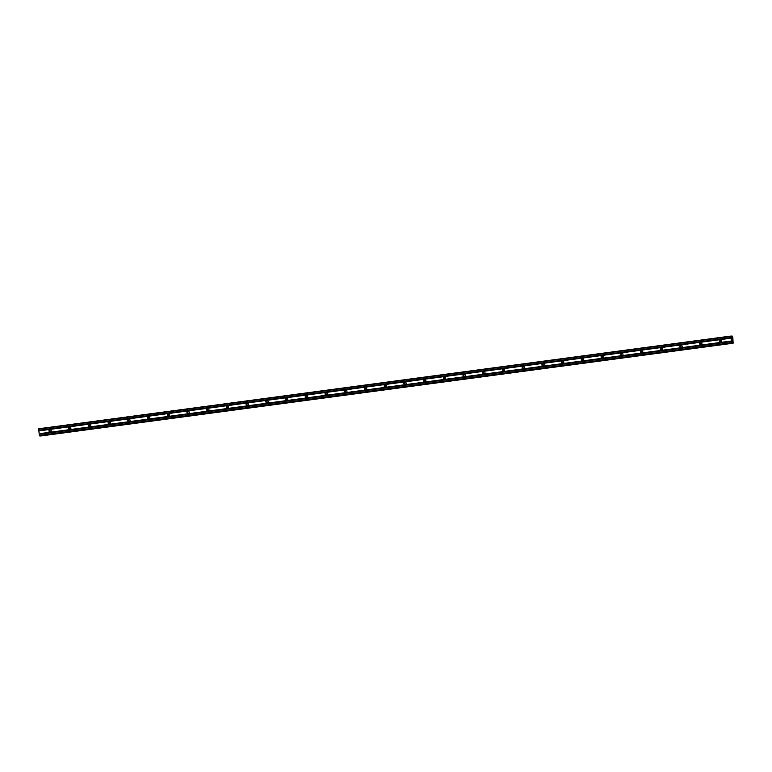 <?xml version="1.0" encoding="UTF-8"?>
<svg xmlns="http://www.w3.org/2000/svg" width="772" height="772" viewBox="0 0 772 772"><rect width="100%" height="100%" fill="white"/><g stroke="black" fill="none" stroke-linecap="round" stroke-linejoin="round"><path stroke-width="1.16" d="M720.623 342.17A1.148 1.119 96.2 0 1 719.369 341.041A1.148 1.119 96.2 0 1 720.604 339.883A1.148 1.119 96.2 0 1 720.623 342.17M720.778 342.131A1.148 1.119 96.2 0 1 721.009 340.018M700.899 344.814A1.148 1.119 96.2 0 1 699.644 343.685A1.148 1.119 96.2 0 1 700.889 342.527A1.148 1.119 96.2 0 1 700.899 344.814M701.063 344.775A1.148 1.119 96.2 0 1 701.294 342.652M681.184 347.448A1.148 1.119 96.2 0 1 679.929 346.329A1.148 1.119 96.2 0 1 681.174 345.171A1.148 1.119 96.2 0 1 681.184 347.448M681.348 347.419A1.148 1.119 96.2 0 1 681.579 345.296M661.469 350.092A1.148 1.119 96.2 0 1 660.214 348.963A1.148 1.119 96.2 0 1 661.45 347.815A1.148 1.119 96.2 0 1 661.469 350.092M661.623 350.054A1.148 1.119 96.2 0 1 661.855 347.94M641.744 352.736A1.148 1.119 96.2 0 1 640.49 351.607A1.148 1.119 96.2 0 1 641.735 350.449A1.148 1.119 96.2 0 1 641.744 352.736M641.908 352.698A1.148 1.119 96.2 0 1 642.14 350.575M622.029 355.371A1.148 1.119 96.2 0 1 620.775 354.252A1.148 1.119 96.2 0 1 622.02 353.093A1.148 1.119 96.2 0 1 622.029 355.371M622.193 355.342A1.148 1.119 96.2 0 1 622.425 353.219M602.314 358.015A1.148 1.119 96.2 0 1 601.06 356.886A1.148 1.119 96.2 0 1 602.295 355.738A1.148 1.119 96.2 0 1 602.314 358.015M602.469 357.976A1.148 1.119 96.2 0 1 602.71 355.863M582.599 360.659A1.148 1.119 96.2 0 1 581.335 359.53A1.148 1.119 96.2 0 1 582.58 358.372A1.148 1.119 96.2 0 1 582.599 360.659M582.754 360.62A1.148 1.119 96.2 0 1 582.985 358.507M562.875 363.294A1.148 1.119 96.2 0 1 561.62 362.174A1.148 1.119 96.2 0 1 562.865 361.016A1.148 1.119 96.2 0 1 562.875 363.294M563.039 363.265A1.148 1.119 96.2 0 1 563.27 361.142M543.16 365.938A1.148 1.119 96.2 0 1 541.905 364.809A1.148 1.119 96.2 0 1 543.15 363.66A1.148 1.119 96.2 0 1 543.16 365.938M543.324 365.909A1.148 1.119 96.2 0 1 543.556 363.786M523.445 368.582A1.148 1.119 96.2 0 1 522.181 367.453A1.148 1.119 96.2 0 1 523.426 366.295A1.148 1.119 96.2 0 1 523.445 368.582M523.599 368.543A1.148 1.119 96.2 0 1 523.831 366.43M503.72 371.216A1.148 1.119 96.2 0 1 502.466 370.097A1.148 1.119 96.2 0 1 503.711 368.939A1.148 1.119 96.2 0 1 503.72 371.216M503.884 371.187A1.148 1.119 96.2 0 1 504.116 369.064M484.005 373.86A1.148 1.119 96.2 0 1 482.751 372.731A1.148 1.119 96.2 0 1 483.996 371.583A1.148 1.119 96.2 0 1 484.005 373.86M484.169 373.831A1.148 1.119 96.2 0 1 484.401 371.708M464.29 376.504A1.148 1.119 96.2 0 1 463.036 375.375A1.148 1.119 96.2 0 1 464.271 374.217A1.148 1.119 96.2 0 1 464.29 376.504M464.445 376.466A1.148 1.119 96.2 0 1 464.676 374.352M444.566 379.139A1.148 1.119 96.2 0 1 443.311 378.019A1.148 1.119 96.2 0 1 444.556 376.861A1.148 1.119 96.2 0 1 444.566 379.139M444.73 379.11A1.148 1.119 96.2 0 1 444.962 376.987M424.851 381.783A1.148 1.119 96.2 0 1 423.596 380.664A1.148 1.119 96.2 0 1 424.841 379.506A1.148 1.119 96.2 0 1 424.851 381.783M425.015 381.754A1.148 1.119 96.2 0 1 425.247 379.631M405.136 384.427A1.148 1.119 96.2 0 1 403.881 383.298A1.148 1.119 96.2 0 1 405.117 382.14A1.148 1.119 96.2 0 1 405.136 384.427M405.29 384.388A1.148 1.119 96.2 0 1 405.522 382.275M385.411 387.071A1.148 1.119 96.2 0 1 384.157 385.942A1.148 1.119 96.2 0 1 385.402 384.784A1.148 1.119 96.2 0 1 385.411 387.071M385.575 387.033A1.148 1.119 96.2 0 1 385.807 384.91M365.696 389.706A1.148 1.119 96.2 0 1 364.442 388.586A1.148 1.119 96.2 0 1 365.687 387.428A1.148 1.119 96.2 0 1 365.696 389.706M365.86 389.677A1.148 1.119 96.2 0 1 366.092 387.554M345.981 392.35A1.148 1.119 96.2 0 1 344.727 391.221A1.148 1.119 96.2 0 1 345.972 390.063A1.148 1.119 96.2 0 1 345.981 392.35M346.145 392.311A1.148 1.119 96.2 0 1 346.377 390.198M326.267 394.994A1.148 1.119 96.2 0 1 325.002 393.865A1.148 1.119 96.2 0 1 326.247 392.707A1.148 1.119 96.2 0 1 326.267 394.994M326.421 394.955A1.148 1.119 96.2 0 1 326.652 392.832M306.542 397.628A1.148 1.119 96.2 0 1 305.287 396.509A1.148 1.119 96.2 0 1 306.532 395.351A1.148 1.119 96.2 0 1 306.542 397.628M306.706 397.599A1.148 1.119 96.2 0 1 306.938 395.476M286.827 400.272A1.148 1.119 96.2 0 1 285.572 399.143A1.148 1.119 96.2 0 1 286.817 397.995A1.148 1.119 96.2 0 1 286.827 400.272M286.991 400.234A1.148 1.119 96.2 0 1 287.223 398.12M267.112 402.916A1.148 1.119 96.2 0 1 265.858 401.787A1.148 1.119 96.2 0 1 267.093 400.629A1.148 1.119 96.2 0 1 267.112 402.916M267.266 402.878A1.148 1.119 96.2 0 1 267.498 400.755M247.387 405.551A1.148 1.119 96.2 0 1 246.133 404.432A1.148 1.119 96.2 0 1 247.378 403.273A1.148 1.119 96.2 0 1 247.387 405.551M247.551 405.522A1.148 1.119 96.2 0 1 247.783 403.399M227.672 408.195A1.148 1.119 96.2 0 1 226.418 407.066A1.148 1.119 96.2 0 1 227.663 405.918A1.148 1.119 96.2 0 1 227.672 408.195M227.837 408.156A1.148 1.119 96.2 0 1 228.068 406.043M207.957 410.839A1.148 1.119 96.2 0 1 206.703 409.71A1.148 1.119 96.2 0 1 207.938 408.552A1.148 1.119 96.2 0 1 207.957 410.839M208.112 410.8A1.148 1.119 96.2 0 1 208.344 408.687M188.233 413.474A1.148 1.119 96.2 0 1 186.978 412.354A1.148 1.119 96.2 0 1 188.223 411.196A1.148 1.119 96.2 0 1 188.233 413.474M188.397 413.445A1.148 1.119 96.2 0 1 188.629 411.322M168.518 416.118A1.148 1.119 96.2 0 1 167.263 414.989A1.148 1.119 96.2 0 1 168.508 413.84A1.148 1.119 96.2 0 1 168.518 416.118M168.682 416.079A1.148 1.119 96.2 0 1 168.914 413.966M148.803 418.762A1.148 1.119 96.2 0 1 147.548 417.633A1.148 1.119 96.2 0 1 148.784 416.475A1.148 1.119 96.2 0 1 148.803 418.762M148.967 418.723A1.148 1.119 96.2 0 1 149.199 416.61M129.088 421.396A1.148 1.119 96.2 0 1 127.824 420.277A1.148 1.119 96.2 0 1 129.069 419.119A1.148 1.119 96.2 0 1 129.088 421.396M129.242 421.367A1.148 1.119 96.2 0 1 129.474 419.244M109.363 424.04A1.148 1.119 96.2 0 1 108.109 422.911A1.148 1.119 96.2 0 1 109.354 421.763A1.148 1.119 96.2 0 1 109.363 424.04M109.528 424.011A1.148 1.119 96.2 0 1 109.759 421.888M89.648 426.684A1.148 1.119 96.2 0 1 88.394 425.555A1.148 1.119 96.2 0 1 89.639 424.397A1.148 1.119 96.2 0 1 89.648 426.684M89.813 426.646A1.148 1.119 96.2 0 1 90.044 424.532M69.934 429.319A1.148 1.119 96.2 0 1 68.679 428.199A1.148 1.119 96.2 0 1 69.914 427.041A1.148 1.119 96.2 0 1 69.934 429.319M70.088 429.29A1.148 1.119 96.2 0 1 70.32 427.167M50.209 431.963A1.148 1.119 96.2 0 1 48.954 430.844A1.148 1.119 96.2 0 1 50.199 429.686A1.148 1.119 96.2 0 1 50.209 431.963M50.373 431.934A1.148 1.119 96.2 0 1 50.605 429.811M49.813 431.172A1.785 1.737 96.2 0 1 49.891 430.429M69.528 428.537A1.785 1.737 96.2 0 1 69.615 427.784M89.253 425.893A1.785 1.737 96.2 0 1 89.33 425.15M108.968 423.249A1.785 1.737 96.2 0 1 109.045 422.506M128.683 420.605A1.785 1.737 96.2 0 1 128.77 419.862M148.398 417.97A1.785 1.737 96.2 0 1 148.485 417.227M168.122 415.326A1.785 1.737 96.2 0 1 168.2 414.583M187.837 412.682A1.785 1.737 96.2 0 1 187.924 411.939M207.552 410.048A1.785 1.737 96.2 0 1 207.639 409.305M227.277 407.404A1.785 1.737 96.2 0 1 227.354 406.661M246.992 404.76A1.785 1.737 96.2 0 1 247.069 404.017M266.707 402.125A1.785 1.737 96.2 0 1 266.794 401.372M286.431 399.481A1.785 1.737 96.2 0 1 286.508 398.738M306.146 396.837A1.785 1.737 96.2 0 1 306.223 396.094M325.861 394.202A1.785 1.737 96.2 0 1 325.948 393.45M345.586 391.558A1.785 1.737 96.2 0 1 345.663 390.815M365.301 388.914A1.785 1.737 96.2 0 1 365.378 388.171M385.016 386.28A1.785 1.737 96.2 0 1 385.103 385.527M404.731 383.636A1.785 1.737 96.2 0 1 404.817 382.893M424.455 380.992A1.785 1.737 96.2 0 1 424.532 380.249M444.17 378.357A1.785 1.737 96.2 0 1 444.247 377.604M463.885 375.713A1.785 1.737 96.2 0 1 463.972 374.97M483.61 373.069A1.785 1.737 96.2 0 1 483.687 372.326M503.325 370.425A1.785 1.737 96.2 0 1 503.402 369.682M523.04 367.79A1.785 1.737 96.2 0 1 523.126 367.047M542.764 365.146A1.785 1.737 96.2 0 1 542.841 364.403M562.479 362.502A1.785 1.737 96.2 0 1 562.556 361.759M582.194 359.868A1.785 1.737 96.2 0 1 582.281 359.125M601.909 357.224A1.785 1.737 96.2 0 1 601.996 356.481M621.634 354.58A1.785 1.737 96.2 0 1 621.711 353.837M641.349 351.945A1.785 1.737 96.2 0 1 641.436 351.192M661.064 349.301A1.785 1.737 96.2 0 1 661.15 348.558M680.788 346.657A1.785 1.737 96.2 0 1 680.865 345.914M700.503 344.022A1.785 1.737 96.2 0 1 700.58 343.27M720.218 341.378A1.785 1.737 96.2 0 1 720.305 340.635M731.229 336.013L38.639 428.778L39.362 435.476L732.31 343.125L731.229 336.013L731.904 337.258L732.387 336.138L732.831 337.345L733.12 343.212L732.474 341.967L732.31 343.125L39.719 435.89M40.655 435.987L733.12 343.212M732.464 339.429L732.107 338.734M732.184 339.4L732.078 338.647M732.261 336.119L731.528 336.225L732.261 336.119M38.812 430.901L731.402 338.136M39.15 433.719L731.74 340.944M38.832 430.786L731.422 338.02M38.793 430.477L731.383 337.711M38.745 430.351L731.335 337.586M38.6 429.145L731.19 336.38M39.497 435.862L732.088 343.096M39.362 435.476L731.952 342.71M39.218 434.269L731.808 341.504M39.237 434.153L731.827 341.378M39.198 433.845L731.788 341.079M731.663 336.592L732.213 336.515M731.634 336.515L732.213 336.428M731.547 336.254L732.242 336.167M40.501 435.929L733.091 343.164M732.338 342.971L732.995 342.884M732.358 342.874L732.975 342.797"/></g></svg>
